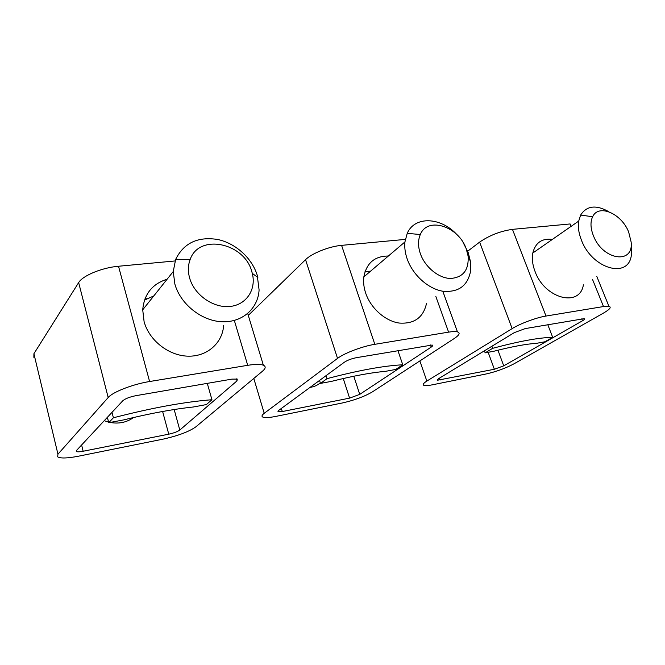 <?xml version="1.0" encoding="UTF-8"?>
<svg xmlns="http://www.w3.org/2000/svg" width="665" height="665" viewBox="0 0 665 665"><rect width="100%" height="100%" fill="white"/><g stroke="black" fill="none" stroke-linecap="round" stroke-linejoin="round"><path stroke-width="1" d="M349.599 398.127L282.293 411.544L278.12 411.743L278.627 410.446L344.379 362.209C347.496 360.181 351.527 358.668 356.448 357.67L432.167 345.044C433.065 345.368 432.74 346.058 431.194 347.105L359.732 394.378L349.599 398.127L343.248 378.526M310.081 387.371C314.021 386.831 317.429 385.326 320.306 382.849M326.05 375.659L327.005 378.659L320.48 383.406L331.627 381.336C353.065 375.949 371.037 372.608 385.559 371.336L395.75 369.441L402.766 364.786C383.772 365.75 358.526 370.372 327.005 378.659M319.541 380.43L320.48 383.406M365.06 271.553L370.538 271.195M374.819 344.32C362.475 346.257 344.295 353.14 337.529 358.402L264.213 413.306C261.885 415.085 261.412 416.34 262.775 417.063C264.803 417.928 269.059 417.72 275.543 416.448L342.309 402.982C354.445 400.247 364.478 396.54 372.417 391.86L454.303 338.477C459.382 335.085 460.429 332.874 457.445 331.86C455.625 331.386 452.674 331.478 448.601 332.134L374.819 344.32L341.586 245.36L405.309 239.392M463.056 242.393L468.152 252.467L470.504 261.628L470.604 271.029C467.67 285.975 458.318 292.691 442.566 291.179C428.011 288.701 412.774 274.919 407.213 259.034C405.135 253.082 404.378 247.372 404.935 241.927L407.238 233.332C414.794 215.684 441.011 217.056 457.03 234.753M426.556 303.257C423.372 317.579 414.204 324.171 399.05 323.04C385.085 320.971 370.713 308.161 365.692 293.149C363.813 287.521 363.198 282.101 363.846 276.889C366.515 263.024 374.686 256.067 388.368 256.025M420.43 253.88C417.936 246.607 417.903 240.156 420.313 234.537C427.653 216.092 458.892 226.499 466.306 249.051L468.085 256C469.025 270.032 463.148 277.521 450.446 278.477C438.692 278.228 425.11 267.164 420.43 253.88M341.586 245.36C329.3 246.366 311.735 253.373 305.543 259.683L248.286 315.393M397.894 350.53L402.766 364.786M168.76 434.179L83.158 451.244C79.526 451.934 77.256 452 76.342 451.444L76.467 450.513L122.792 400.771C125.328 398.618 129.775 396.905 136.159 395.625L231.869 379.133L237.264 379.083L236.989 380.895L179.799 430.039C177.53 431.668 173.848 433.048 168.76 434.179L162.617 411.485M104.239 420.687L108.586 422.117M110.041 422.441C118.91 424.062 126.749 422.416 133.532 417.52M146.79 298.743L144.928 298.926M112.003 412.358L113.391 417.778L108.736 422.691L123.274 419.989C149.692 413.48 173.008 409.15 193.216 407.013L206.35 404.578L211.952 399.732C184.82 401.818 151.969 407.836 113.391 417.778M107.364 417.337L108.736 422.691M144.505 300.098L153.781 295.942M149.6 381.527C132.934 384.162 112.701 392.001 108.187 397.529L57.946 454.187L57.647 456.822C60.432 458.551 67.356 458.343 78.428 456.207L163.083 439.133C178.062 435.791 188.976 431.701 195.834 426.855L262.484 371.203C265.734 368.435 266.025 366.44 263.365 365.218C260.439 364.096 255.227 364.129 247.713 365.318L149.6 381.527L118.511 266.249L175.095 260.954M174.87 284.096L173.241 271.536L175.651 259.416C183.756 243.033 197.738 236.383 217.596 239.466C235.585 243.215 251.91 258.028 257.222 275.219L259.092 289.915C258.153 308.51 242.21 322.774 221.827 321.735C201.487 320.854 180.456 304.154 174.87 284.096M223.656 325.459C222.467 343.049 207.139 356.781 187.896 356.166C168.686 355.709 149.11 340.397 144.097 321.627L142.717 309.824C144.164 294.071 152.293 283.872 167.106 279.225M189.666 278.145C187.813 271.519 187.971 265.335 190.124 259.583C199.101 233.074 244.529 242.916 251.811 271.611L252.293 273.357C256.466 289.458 246.424 304.944 229.882 306.474C213.399 308.236 194.388 294.977 189.666 278.145M118.511 266.249C102.061 267.621 82.61 275.643 78.653 282.592L33.907 353.738L33.865 357.346M207.281 383.373L211.952 399.732M494.369 369.258L437.387 380.255L438.385 378.792L514.286 332.641L525.275 328.577L584.169 318.66C585.017 318.917 584.469 319.624 582.515 320.771L503.729 365.841L494.369 369.258L488.152 352.3M491.876 346.266L492.64 348.327L485.151 352.857L493.962 351.22C511.851 346.64 526.14 343.996 536.813 343.273L544.951 341.76L552.682 337.338C539.132 337.579 519.124 341.236 492.64 348.327M484.403 350.812L485.151 352.857M545.998 316.05C536.505 317.529 520.038 323.647 512.158 328.61L426.847 381.078C423.314 383.298 422.358 384.736 423.962 385.384C425.384 385.841 428.127 385.658 432.183 384.852L486.198 373.954C496.256 371.669 505.525 368.285 514.02 363.805L603.604 313.007C609.888 309.35 611.659 307.114 608.916 306.291L603.496 306.548L545.998 316.05L512.457 229.359L570.105 223.955L571.077 226.383M631.575 247.164L631.326 255.352C628.492 279.142 592.141 268.968 581.476 240.24C578.716 233.282 577.794 226.898 578.7 221.079L580.645 215.061C586.738 205.635 596.181 204.546 608.974 211.794M583.388 284.836C579.93 307.779 544.677 298.751 535.017 271.395C532.507 264.77 531.767 258.643 532.806 253.024C535.425 242.683 541.942 238.145 552.374 239.408M593.396 235.693C590.47 228.195 590.221 221.877 592.631 216.748C598.55 203.523 621.551 213.581 628.649 231.985L631.135 242.018C633.828 264.828 602.64 260.289 593.396 235.693M512.457 229.359C500.421 231.112 489.482 235.36 479.631 242.11L467.678 251.22M547.794 324.695L552.682 337.338M281.353 408.451L282.293 411.544M430.446 344.969L431.194 347.105M353.797 376.224L359.732 394.378M435.841 296.465L448.601 332.134M253.797 378.46L264.213 413.306M305.543 259.683L337.529 358.402M81.612 444.985L83.158 451.244M236.391 378.859L236.989 380.895M174.172 409.532L179.799 430.039M234.329 320.464L247.713 365.318M33.907 353.738L57.946 454.187M78.653 282.592L108.187 397.529M439.399 378.177L440.064 380.089M550.67 239.192L551.102 240.289M581.75 318.843L582.515 320.771M497.952 350.214L503.729 365.841M592.457 279.258L603.496 306.548M419.856 360.937L426.847 381.078M479.631 242.11L512.158 328.61M277.928 411.136L278.12 411.743M404.935 241.927L363.846 276.889M420.313 234.537L407.238 233.332M468.085 256L470.504 261.628M442.848 291.337L457.445 331.86M76.209 450.887L76.342 451.444M173.241 271.536L142.717 309.824M190.124 259.583L175.651 259.416M252.293 273.357L257.862 277.513M247.721 313.523L263.365 365.218M437.204 379.74L437.387 380.255M578.7 221.079L532.806 253.024M592.631 216.748L580.645 215.061M631.135 242.018L631.683 248.444M596.846 276.557L608.916 306.291"/></g></svg>
